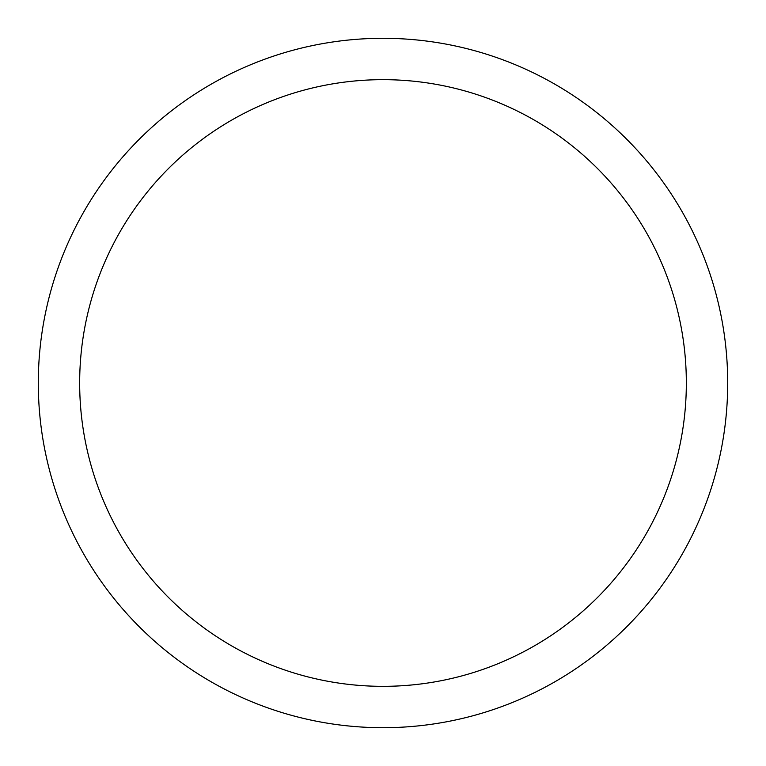 <?xml version="1.0" encoding="UTF-8"?>
<svg xmlns="http://www.w3.org/2000/svg" width="766" height="766" viewBox="0 0 766 766"><rect width="100%" height="100%" fill="white"/><g stroke="black" fill="none" stroke-linecap="round" stroke-linejoin="round"><path stroke-width="1.15" d="M686.336 383A303.336 303.336 0 0 0 383 79.664A303.336 303.336 0 0 0 79.664 383A303.336 303.336 0 0 0 383 686.336A303.336 303.336 0 0 0 686.336 383M38.3 383A344.7 344.7 0 0 1 383 38.3A344.7 344.7 0 0 1 727.7 383A344.7 344.7 0 0 1 383 727.7A344.7 344.7 0 0 1 38.3 383"/></g></svg>
